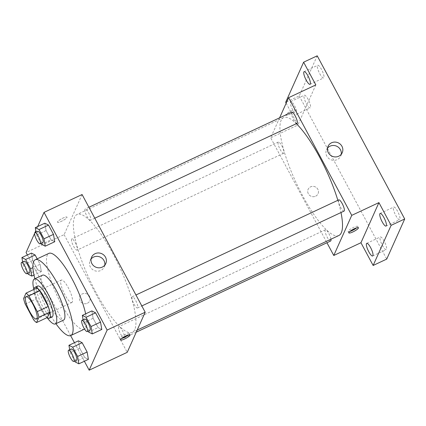 <?xml version="1.0" encoding="UTF-8"?>
<svg xmlns="http://www.w3.org/2000/svg" width="426" height="426" viewBox="0 0 426 426"><rect width="100%" height="100%" fill="white"/><g stroke="black" fill="none" stroke-linecap="round" stroke-linejoin="round"><path stroke-width="0.32" stroke-dasharray="2.13 1.6" d="M72.34 301.981A12.402 3.099 64.9 0 1 71.866 302.508A12.402 3.099 64.9 0 1 63.799 292.593A12.402 3.099 64.9 0 1 61.339 280.052A12.402 3.099 64.9 0 1 68.831 288.785A12.402 3.099 64.9 0 1 72.34 301.981M25.225 304.105L36.098 299.004L44.512 314.702L33.638 319.798M47.398 317.461A16.651 4.159 64.9 0 1 44.512 314.702M36.098 299.004A16.651 4.159 64.9 0 1 34.49 293.392L23.616 298.488M36.886 288.04L34.49 293.392M33.958 289.414A17.051 4.26 -115.1 0 0 39.895 307.764A17.051 4.26 -115.1 0 0 47.164 317.572M52.1 316.912A17.051 4.26 64.9 0 1 42.611 306.491A17.051 4.26 64.9 0 1 37.621 286.038M33.888 289.446A24.799 6.193 -115.1 0 0 41.594 308.77A24.799 6.193 -115.1 0 0 47.094 317.604M42.483 275.196A24.799 6.193 -115.1 0 0 49.746 304.947A24.799 6.193 -115.1 0 0 63.543 320.107M34.863 278.774A41.849 10.453 -115.1 0 0 47.499 309.963A41.849 10.453 -115.1 0 0 55.918 323.68M84.369 329.17A41.849 10.453 64.9 0 1 61.088 303.589A41.849 10.453 64.9 0 1 48.83 253.39M85.637 313.845A41.849 10.453 64.9 0 1 85.961 327.392A41.849 10.453 64.9 0 1 84.545 329.08M22.653 261.958L23.164 264.929L32.674 260.467L31.412 253.103L32.674 260.467L37.642 269.733L41.349 271.634L40.092 264.264L37.19 258.848L40.092 264.264L32.914 267.629M36.05 232.053L36.556 235.024L46.067 230.562L44.81 223.197L46.067 230.562L51.035 239.827L54.746 241.728L51.035 239.827L41.524 244.29M37.69 226.531L35.821 230.711M35.001 232.543L34.565 233.512M27.397 254.982L70.631 335.608M74.444 342.717L84.38 361.248M69.694 349.687L70.205 352.664L79.715 348.202L78.459 340.832L79.715 348.202L84.683 357.467L88.395 359.363L84.683 357.467L75.173 361.93M83.091 319.782L83.597 322.759L93.113 318.297L91.851 310.927L93.113 318.297L98.081 327.562L101.787 329.458L98.081 327.562L88.565 332.024M82.085 194.533L64.113 234.651L26.066 252.49M64.113 234.651L127.22 352.339M87.303 303.275A5.426 5.133 24.1 0 0 89.748 300.809A5.426 5.133 24.1 0 0 86.893 293.908A5.426 5.133 24.1 0 0 79.843 296.374A5.426 5.133 24.1 0 0 81.158 302.263A5.426 5.133 24.1 0 0 87.303 303.275A5.426 5.133 24.1 0 0 89.748 300.809A5.426 5.133 24.1 0 0 86.893 293.908A5.426 5.133 24.1 0 0 79.843 296.374A5.426 5.133 24.1 0 0 81.158 302.263A5.426 5.133 24.1 0 0 87.303 303.275M134.77 329.607A65.103 16.257 64.9 0 1 132.294 332.376A65.103 16.257 64.9 0 1 89.929 280.34A65.103 16.257 64.9 0 1 77.01 214.496A65.103 16.257 64.9 0 1 116.367 260.339A65.103 16.257 64.9 0 1 134.77 329.607M90.695 219.965A6.198 1.55 64.9 0 1 90.461 220.231A6.198 1.55 64.9 0 1 86.425 215.274A6.198 1.55 64.9 0 1 85.195 209.006A6.198 1.55 64.9 0 1 88.943 213.367A6.198 1.55 64.9 0 1 90.695 219.965M77.303 249.87A6.198 1.55 64.9 0 1 77.063 250.137A6.198 1.55 64.9 0 1 73.032 245.179A6.198 1.55 64.9 0 1 71.802 238.911A6.198 1.55 64.9 0 1 75.546 243.273A6.198 1.55 64.9 0 1 77.303 249.87M124.344 337.605A6.198 1.55 64.9 0 1 124.104 337.871A6.198 1.55 64.9 0 1 120.073 332.914A6.198 1.55 64.9 0 1 118.843 326.641A6.198 1.55 64.9 0 1 122.592 331.007A6.198 1.55 64.9 0 1 124.344 337.605M132.001 297.002A6.198 1.55 -115.1 0 0 133.753 303.6A6.198 1.55 -115.1 0 0 137.502 307.966A6.198 1.55 -115.1 0 0 136.272 301.693A6.198 1.55 -115.1 0 0 132.236 296.736A6.198 1.55 -115.1 0 0 132.001 297.002M57.473 221.919A5.426 1.108 151.8 0 0 57.446 222.255A5.426 1.108 151.8 0 0 62.75 220.663A5.426 1.108 151.8 0 0 67.01 217.127A5.426 1.108 151.8 0 0 62.324 218.394A5.426 1.108 151.8 0 0 57.473 221.919A5.426 1.108 151.8 0 0 57.446 222.255A5.426 1.108 151.8 0 0 62.75 220.663A5.426 1.108 151.8 0 0 67.01 217.127A5.426 1.108 151.8 0 0 62.324 218.394A5.426 1.108 151.8 0 0 57.473 221.919M121.522 338.558A5.426 1.108 -28.2 0 1 119.828 338.595A5.426 1.108 -28.2 0 1 124.088 335.06A5.426 1.108 -28.2 0 1 129.392 333.467A5.426 1.108 -28.2 0 1 129.366 333.803A5.426 1.108 -28.2 0 1 128.423 334.857M104.796 265.158A7.774 7.359 -155.9 0 1 104.264 266.958A7.774 7.359 -155.9 0 1 100.765 270.489A7.774 7.359 -155.9 0 1 91.952 269.04A7.774 7.359 -155.9 0 1 90.072 260.6A7.774 7.359 -155.9 0 1 91.063 259.008M338.846 235.514A65.103 16.257 64.9 0 1 296.485 183.478A65.103 16.257 64.9 0 1 283.562 117.635A65.103 16.257 64.9 0 1 296.347 123.678M337.85 200.316A65.103 16.257 64.9 0 1 340.992 212.537M338.792 199.874A6.198 1.55 -115.1 0 0 338.553 200.14A6.198 1.55 -115.1 0 0 340.31 206.738A6.198 1.55 -115.1 0 0 344.054 211.099M283.854 153.009A6.198 1.55 64.9 0 1 283.62 153.275A6.198 1.55 64.9 0 1 279.584 148.317A6.198 1.55 64.9 0 1 278.354 142.044A6.198 1.55 64.9 0 1 282.103 146.411A6.198 1.55 64.9 0 1 283.854 153.009M330.661 241.004A6.198 1.55 64.9 0 1 326.625 236.052A6.198 1.55 64.9 0 1 325.395 229.779A6.198 1.55 64.9 0 1 328.43 232.825A6.198 1.55 64.9 0 1 330.938 239.226M297.013 123.37A6.198 1.55 64.9 0 1 292.981 118.412A6.198 1.55 64.9 0 1 291.746 112.139M279.605 117.837L270.664 137.784L326.944 242.745M286.15 103.225L297.843 125.042L270.664 137.784M317.21 55.817L299.244 95.935L285.654 102.304M299.244 95.935L386.728 259.093M315.602 196.216A5.426 5.133 24.1 0 0 318.041 193.75A5.426 5.133 24.1 0 0 315.192 186.849A5.426 5.133 24.1 0 0 308.142 189.314A5.426 5.133 24.1 0 0 309.452 195.204A5.426 5.133 24.1 0 0 315.602 196.216A5.426 5.133 24.1 0 0 318.041 193.75A5.426 5.133 24.1 0 0 315.192 186.844A5.426 5.133 24.1 0 0 308.142 189.314A5.426 5.133 24.1 0 0 309.452 195.204A5.426 5.133 24.1 0 0 315.602 196.216M315.815 84.923L297.843 125.042M285.766 114.86A5.426 1.108 151.8 0 0 285.74 115.196A5.426 1.108 151.8 0 0 291.043 113.604A5.426 1.108 151.8 0 0 295.303 110.068A5.426 1.108 151.8 0 0 290.623 111.335A5.426 1.108 151.8 0 0 285.766 114.86A5.426 1.108 151.8 0 0 285.745 115.196A5.426 1.108 151.8 0 0 291.049 113.604A5.426 1.108 151.8 0 0 295.303 110.068A5.426 1.108 151.8 0 0 290.623 111.335A5.426 1.108 151.8 0 0 285.766 114.86M349.815 231.499A5.426 1.108 -28.2 0 1 348.122 231.536A5.426 1.108 -28.2 0 1 352.382 228.001A5.426 1.108 -28.2 0 1 357.686 226.408A5.426 1.108 -28.2 0 1 357.664 226.744A5.426 1.108 -28.2 0 1 356.716 227.798M341.242 154.276A7.774 7.359 -155.9 0 1 340.715 156.076A7.774 7.359 -155.9 0 1 337.216 159.606A7.774 7.359 -155.9 0 1 328.403 158.158A7.774 7.359 -155.9 0 1 326.524 149.718A7.774 7.359 -155.9 0 1 327.514 148.126M294.595 105.845A6.976 1.741 64.9 0 1 296.64 114.216A6.976 1.741 64.9 0 1 292.103 108.641A6.976 1.741 64.9 0 1 290.718 101.585A6.976 1.741 64.9 0 1 294.595 105.845M319.745 73.671A6.976 1.741 -115.1 0 0 323.622 77.937A6.976 1.741 -115.1 0 0 321.582 69.571A6.976 1.741 -115.1 0 0 317.7 65.306A6.976 1.741 -115.1 0 0 319.745 73.671M395.759 215.439A6.976 1.741 -115.1 0 0 399.636 219.699A6.976 1.741 -115.1 0 0 397.596 211.333A6.976 1.741 -115.1 0 0 393.715 207.068A6.976 1.741 -115.1 0 0 395.759 215.439M382.362 245.344A6.976 1.741 -115.1 0 0 386.244 249.604A6.976 1.741 -115.1 0 0 384.199 241.238A6.976 1.741 -115.1 0 0 380.317 236.973A6.976 1.741 -115.1 0 0 382.362 245.344M306.347 103.577A6.976 1.741 -115.1 0 0 310.229 107.842A6.976 1.741 -115.1 0 0 308.184 99.476A6.976 1.741 -115.1 0 0 304.308 95.211A6.976 1.741 -115.1 0 0 306.347 103.577M83.597 322.759L88.091 331.135M89.939 330.267A6.198 1.55 64.9 0 1 85.908 325.315A6.198 1.55 64.9 0 1 84.678 319.042M93.113 318.297L98.081 327.562M36.556 235.024L41.05 243.4M42.898 242.532A6.198 1.55 64.9 0 1 38.862 237.58A6.198 1.55 64.9 0 1 37.632 231.307M46.067 230.562L51.035 239.827M70.205 352.664L74.694 361.04M76.547 360.172A6.198 1.55 64.9 0 1 72.511 355.22A6.198 1.55 64.9 0 1 71.28 348.947M79.715 348.202L84.683 357.467M23.164 264.929L27.653 273.306M29.5 272.438A6.198 1.55 64.9 0 1 25.469 267.485A6.198 1.55 64.9 0 1 24.239 261.213M32.674 260.467L37.642 269.733L28.132 274.195M37.642 269.733L41.349 271.634L33.979 275.089M41.349 271.634L40.092 264.264M36.535 319.074L71.866 302.508M26.007 296.624L61.339 280.052M119.828 338.595L120.553 339.943M129.392 333.467L130.116 334.815M104.264 266.958L105.781 263.566M90.072 260.6L91.59 257.208M283.562 117.635L77.01 214.496M137.188 330.081L132.294 332.376M137.502 307.966L141.821 305.943M132.236 296.736L135.953 294.994M278.354 142.044L71.802 238.911M283.62 153.275L77.063 250.137M325.395 229.779L118.843 326.641M136.251 332.173L124.104 337.871M88.912 207.265L85.195 209.006M94.78 218.208L90.461 220.231M348.122 231.536L348.846 232.884M357.686 226.408L358.41 227.756M340.715 156.076L342.232 152.684M326.524 149.718L328.041 146.326M296.64 114.216L310.229 107.842M290.718 101.585L304.308 95.211M372.654 255.978L386.244 249.604M366.727 243.347L380.317 236.973M386.047 226.073L399.636 219.699M380.125 213.442L393.715 207.068M310.037 84.311L323.622 77.937M304.111 71.68L317.7 65.306"/><path stroke-width="0.64" d="M37.009 318.547A12.402 3.099 64.9 0 1 36.535 319.074A12.402 3.099 64.9 0 1 28.467 309.164A12.402 3.099 64.9 0 1 26.007 296.624A12.402 3.099 64.9 0 1 33.5 305.351A12.402 3.099 64.9 0 1 37.009 318.547M37.318 311.592L28.899 295.9A16.651 4.159 64.9 0 0 26.013 293.136L23.616 298.488A16.651 4.159 64.9 0 0 25.225 304.105L33.638 319.798A16.651 4.159 64.9 0 0 36.524 322.562L38.92 317.21A16.651 4.159 64.9 0 0 37.318 311.592L48.186 306.496L39.772 290.798L28.899 295.9M36.524 322.562L47.398 317.461L49.794 312.114L38.92 317.21M26.013 293.136L36.886 288.04A16.651 4.159 64.9 0 1 39.772 290.798M48.186 306.496A16.651 4.159 64.9 0 1 49.794 312.114M47.164 317.572A17.051 4.26 -115.1 0 0 49.379 318.19A17.051 4.26 -115.1 0 0 45.997 300.942A17.051 4.26 -115.1 0 0 34.9 287.316A17.051 4.26 -115.1 0 0 33.958 289.414M34.9 287.316L37.621 286.038A17.051 4.26 64.9 0 1 47.925 298.046A17.051 4.26 64.9 0 1 52.749 316.188A17.051 4.26 64.9 0 1 52.1 316.912L49.379 318.19M47.094 317.604A24.799 6.193 -115.1 0 0 55.391 323.93A24.799 6.193 -115.1 0 0 50.465 298.844A24.799 6.193 -115.1 0 0 34.33 279.025A24.799 6.193 -115.1 0 0 33.888 289.446M55.391 323.93L63.543 320.107A24.799 6.193 -115.1 0 0 58.623 295.021A24.799 6.193 -115.1 0 0 42.483 275.196L34.33 279.025M55.918 323.68A41.849 10.453 -115.1 0 0 70.78 335.544A41.849 10.453 -115.1 0 0 62.478 293.216A41.849 10.453 -115.1 0 0 35.246 259.764A41.849 10.453 -115.1 0 0 34.863 278.774M35.246 259.764L48.83 253.39A41.849 10.453 64.9 0 1 68.187 272.086A41.849 10.453 64.9 0 1 85.637 313.845M84.545 329.08A41.849 10.453 64.9 0 1 84.369 329.17L70.78 335.544M27.653 273.306L28.132 274.195L31.838 276.091L30.581 268.726L25.613 259.461L35.124 254.998L37.19 258.848L35.124 254.998L31.412 253.103L21.902 257.56L22.653 261.958M41.05 243.4L41.524 244.29L45.236 246.185L54.746 241.728L53.49 234.359L48.521 225.093L44.81 223.197L35.299 227.654L36.05 232.053M84.38 361.248L89.167 370.183L107.139 330.065L44.032 212.377L37.69 226.531M35.821 230.711L35.001 232.543M34.565 233.512L26.066 252.49L27.397 254.982M70.631 335.608L74.444 342.717M74.694 361.04L75.173 361.93L78.879 363.825L88.395 359.363L87.133 351.998L82.165 342.733L78.459 340.832L68.943 345.294L69.694 349.687M88.091 331.135L88.565 332.024L92.277 333.92L101.787 329.458L100.531 322.093L95.562 312.828L91.851 310.927L82.34 315.389L83.091 319.782M44.032 212.377L82.085 194.533L145.191 312.226L127.22 352.339L89.167 370.183M145.191 312.226L107.139 330.065M102.283 267.097A7.774 7.359 -155.9 0 1 93.475 265.648A7.774 7.359 -155.9 0 1 91.59 257.208A7.774 7.359 -155.9 0 1 101.697 253.672A7.774 7.359 -155.9 0 1 105.781 263.566A7.774 7.359 -155.9 0 1 102.283 267.097M130.09 335.15A5.426 1.108 -28.2 0 1 125.233 338.675A5.426 1.108 -28.2 0 1 120.553 339.943A5.426 1.108 -28.2 0 1 124.813 336.407A5.426 1.108 -28.2 0 1 130.116 334.815A5.426 1.108 -28.2 0 1 130.09 335.15M128.423 334.857A5.426 1.108 -28.2 0 1 121.522 338.558M91.063 259.008A7.774 7.359 -155.9 0 1 100.179 257.064A7.774 7.359 -155.9 0 1 104.796 265.158M340.992 212.537A65.103 16.257 64.9 0 1 341.322 232.745A65.103 16.257 64.9 0 1 338.846 235.514L137.188 330.081M296.347 123.678A65.103 16.257 64.9 0 1 337.85 200.316M141.821 305.943L344.054 211.099A6.198 1.55 -115.1 0 0 342.823 204.831A6.198 1.55 -115.1 0 0 338.792 199.874L135.953 294.994M330.938 239.226A6.198 1.55 64.9 0 1 330.895 240.743A6.198 1.55 64.9 0 1 330.661 241.004L136.251 332.173M88.912 207.265L291.746 112.139A6.198 1.55 64.9 0 1 295.495 116.506A6.198 1.55 64.9 0 1 297.252 123.103A6.198 1.55 64.9 0 1 297.013 123.37L94.78 218.208M326.944 242.745L333.771 255.478L351.743 215.359L288.636 97.671L279.605 117.837M333.771 255.478L360.95 242.735L373.139 265.467L386.728 259.093L404.7 218.98L317.21 55.817L303.626 62.191L285.654 102.304L286.15 103.225M404.7 218.98L391.111 225.354L378.922 202.616L351.743 215.359M288.636 97.671L315.815 84.923L303.626 62.191M338.734 156.214A7.774 7.359 -155.9 0 1 329.921 154.766A7.774 7.359 -155.9 0 1 328.041 146.326A7.774 7.359 -155.9 0 1 338.148 142.79A7.774 7.359 -155.9 0 1 342.232 152.684A7.774 7.359 -155.9 0 1 338.734 156.214M360.95 242.735L378.922 202.616M358.383 228.091A5.426 1.108 -28.2 0 1 353.532 231.616A5.426 1.108 -28.2 0 1 348.846 232.884A5.426 1.108 -28.2 0 1 353.106 229.348A5.426 1.108 -28.2 0 1 358.41 227.756A5.426 1.108 -28.2 0 1 358.383 228.091M356.716 227.798A5.426 1.108 -28.2 0 1 349.815 231.499M327.514 148.126A7.774 7.359 -155.9 0 1 336.625 146.182A7.774 7.359 -155.9 0 1 341.242 154.276M307.993 75.94A6.976 1.741 64.9 0 1 310.037 84.311A6.976 1.741 64.9 0 1 305.495 78.735A6.976 1.741 64.9 0 1 304.111 71.68A6.976 1.741 64.9 0 1 307.993 75.94M370.609 247.612A6.976 1.741 64.9 0 1 372.654 255.978A6.976 1.741 64.9 0 1 368.112 250.403A6.976 1.741 64.9 0 1 366.727 243.347A6.976 1.741 64.9 0 1 370.609 247.612M384.007 217.707A6.976 1.741 64.9 0 1 386.047 226.073A6.976 1.741 64.9 0 1 381.51 220.498A6.976 1.741 64.9 0 1 380.125 213.442A6.976 1.741 64.9 0 1 384.007 217.707M373.139 265.467L391.111 225.354M92.277 333.92L91.02 326.55L86.052 317.285L82.34 315.389M81.957 320.315L84.678 319.042A6.198 1.55 64.9 0 1 88.422 323.409A6.198 1.55 64.9 0 1 90.179 330.006A6.198 1.55 64.9 0 1 89.939 330.267L87.224 331.545A6.198 1.55 64.9 0 1 83.187 326.588A6.198 1.55 64.9 0 1 81.957 320.315A6.198 1.55 64.9 0 1 85.706 324.681A6.198 1.55 64.9 0 1 87.458 331.279A6.198 1.55 64.9 0 1 87.224 331.545M101.787 329.458L100.531 322.093L91.02 326.55M100.531 322.093L95.562 312.828L86.052 317.285M95.562 312.828L91.851 310.927M45.236 246.185L43.974 238.821L39.006 229.555L35.299 227.654M34.916 232.58L37.632 231.307A6.198 1.55 64.9 0 1 41.381 235.674A6.198 1.55 64.9 0 1 43.133 242.272A6.198 1.55 64.9 0 1 42.898 242.532L40.182 243.81A6.198 1.55 64.9 0 1 36.146 238.853A6.198 1.55 64.9 0 1 34.916 232.58A6.198 1.55 64.9 0 1 38.665 236.947A6.198 1.55 64.9 0 1 40.417 243.544A6.198 1.55 64.9 0 1 40.182 243.81M54.746 241.728L53.49 234.359L43.974 238.821M53.49 234.359L48.521 225.093L39.006 229.555M48.521 225.093L44.81 223.197M78.879 363.825L77.623 356.455L72.654 347.19L68.943 345.294M68.565 350.22L71.28 348.947A6.198 1.55 64.9 0 1 75.029 353.314A6.198 1.55 64.9 0 1 76.781 359.911A6.198 1.55 64.9 0 1 76.547 360.172L73.826 361.45A6.198 1.55 64.9 0 1 69.795 356.493A6.198 1.55 64.9 0 1 68.565 350.22A6.198 1.55 64.9 0 1 72.308 354.586A6.198 1.55 64.9 0 1 74.065 361.184A6.198 1.55 64.9 0 1 73.826 361.45M88.395 359.363L87.133 351.998L77.623 356.455M87.133 351.998L82.165 342.733L72.654 347.19M82.165 342.733L78.459 340.832M25.613 259.461L21.902 257.56M21.518 262.485L24.239 261.213A6.198 1.55 64.9 0 1 27.988 265.579A6.198 1.55 64.9 0 1 29.74 272.177A6.198 1.55 64.9 0 1 29.5 272.438L26.785 273.716A6.198 1.55 64.9 0 1 22.748 268.758A6.198 1.55 64.9 0 1 21.518 262.485A6.198 1.55 64.9 0 1 25.267 266.852A6.198 1.55 64.9 0 1 27.019 273.449A6.198 1.55 64.9 0 1 26.785 273.716M33.979 275.089L31.838 276.091M32.914 267.629L30.581 268.726M35.124 254.998L31.412 253.103"/></g></svg>
